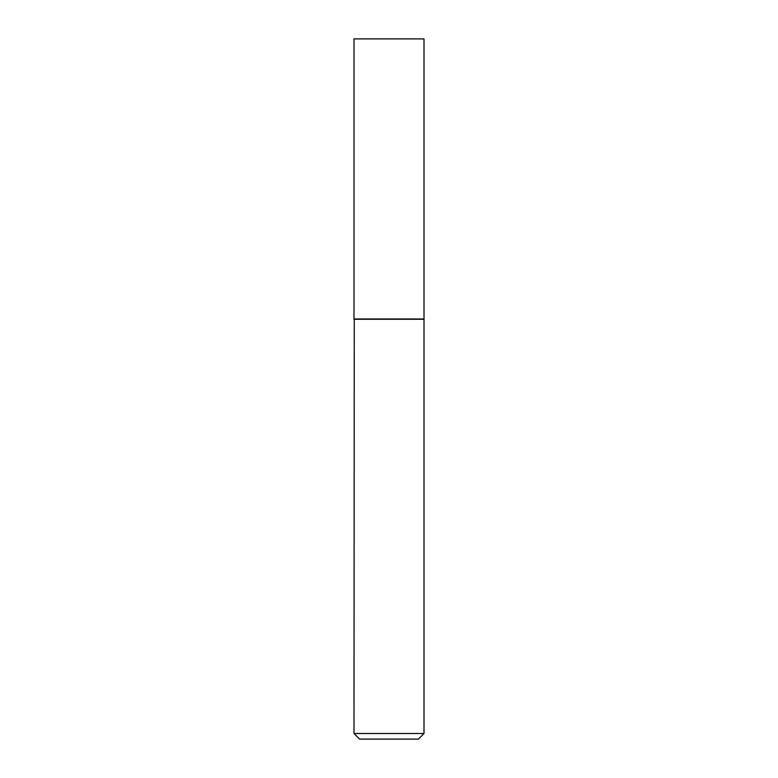<?xml version="1.0" encoding="UTF-8"?>
<svg xmlns="http://www.w3.org/2000/svg" width="778" height="778" viewBox="0 0 778 778"><rect width="100%" height="100%" fill="white"/><g stroke="black" fill="none" stroke-linecap="round" stroke-linejoin="round"><path stroke-width="1.17" d="M424.01 38.9L353.99 38.9L353.99 318.98L424.01 318.98L424.01 38.9M354.272 318.98L353.99 733.498L424.01 733.498L424.01 319.262L353.99 319.262M424.01 733.498L418.408 739.1L359.592 739.1L353.99 733.498"/></g></svg>
